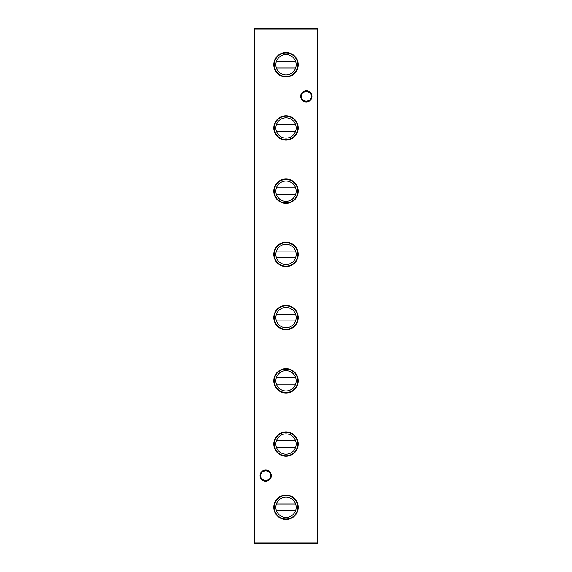 <?xml version="1.0" encoding="UTF-8"?>
<svg xmlns="http://www.w3.org/2000/svg" width="572" height="572" viewBox="0 0 572 572"><rect width="100%" height="100%" fill="white"/><g stroke="black" fill="none" stroke-linecap="round" stroke-linejoin="round"><path stroke-width="0.86" d="M286 495.08A12.198 12.198 0 0 0 273.802 507.271A12.198 12.198 0 0 0 286 519.469A12.198 12.198 0 0 0 298.198 507.271A12.198 12.198 0 0 0 286 495.08M286 495.524A11.755 11.755 0 0 0 274.245 507.271A11.755 11.755 0 0 0 286 519.026A11.755 11.755 0 0 0 297.755 507.271A11.755 11.755 0 0 0 286 495.524M286 497.125A10.153 10.153 0 0 0 275.847 507.271A10.153 10.153 0 0 0 286 517.424A10.153 10.153 0 0 0 296.153 507.271A10.153 10.153 0 0 0 286 497.125M286 431.853A12.198 12.198 0 0 0 273.802 444.051A12.198 12.198 0 0 0 286 456.249A12.198 12.198 0 0 0 298.198 444.051A12.198 12.198 0 0 0 286 431.853M286 432.303A11.755 11.755 0 0 0 274.245 444.051A11.755 11.755 0 0 0 286 455.805A11.755 11.755 0 0 0 297.755 444.051A11.755 11.755 0 0 0 286 432.303M286 433.898A10.153 10.153 0 0 0 275.847 444.051A10.153 10.153 0 0 0 286 454.204A10.153 10.153 0 0 0 296.153 444.051A10.153 10.153 0 0 0 286 433.898M286 368.633A12.198 12.198 0 0 0 273.802 380.83A12.198 12.198 0 0 0 286 393.028A12.198 12.198 0 0 0 298.198 380.83A12.198 12.198 0 0 0 286 368.633M286 369.076A11.755 11.755 0 0 0 274.245 380.83A11.755 11.755 0 0 0 286 392.585A11.755 11.755 0 0 0 297.755 380.83A11.755 11.755 0 0 0 286 369.076M286 370.677A10.153 10.153 0 0 0 275.847 380.83A10.153 10.153 0 0 0 286 390.983A10.153 10.153 0 0 0 296.153 380.83A10.153 10.153 0 0 0 286 370.677M286 305.412A12.198 12.198 0 0 0 273.802 317.61A12.198 12.198 0 0 0 286 329.808A12.198 12.198 0 0 0 298.198 317.61A12.198 12.198 0 0 0 286 305.412M286 305.856A11.755 11.755 0 0 0 274.245 317.61A11.755 11.755 0 0 0 286 329.365A11.755 11.755 0 0 0 297.755 317.61A11.755 11.755 0 0 0 286 305.856M286 307.457A10.153 10.153 0 0 0 275.847 317.61A10.153 10.153 0 0 0 286 327.763A10.153 10.153 0 0 0 296.153 317.61A10.153 10.153 0 0 0 286 307.457M286 242.192A12.198 12.198 0 0 0 273.802 254.39A12.198 12.198 0 0 0 286 266.588A12.198 12.198 0 0 0 298.198 254.39A12.198 12.198 0 0 0 286 242.192M286 242.635A11.755 11.755 0 0 0 274.245 254.39A11.755 11.755 0 0 0 286 266.144A11.755 11.755 0 0 0 297.755 254.39A11.755 11.755 0 0 0 286 242.635M286 244.237A10.153 10.153 0 0 0 275.847 254.39A10.153 10.153 0 0 0 286 264.543A10.153 10.153 0 0 0 296.153 254.39A10.153 10.153 0 0 0 286 244.237M286 178.972A12.198 12.198 0 0 0 273.802 191.17A12.198 12.198 0 0 0 286 203.367A12.198 12.198 0 0 0 298.198 191.17A12.198 12.198 0 0 0 286 178.972M286 179.415A11.755 11.755 0 0 0 274.245 191.17A11.755 11.755 0 0 0 286 202.924A11.755 11.755 0 0 0 297.755 191.17A11.755 11.755 0 0 0 286 179.415M286 181.017A10.153 10.153 0 0 0 275.847 191.17A10.153 10.153 0 0 0 286 201.323A10.153 10.153 0 0 0 296.153 191.17A10.153 10.153 0 0 0 286 181.017M286 115.751A12.198 12.198 0 0 0 273.802 127.949A12.198 12.198 0 0 0 286 140.147A12.198 12.198 0 0 0 298.198 127.949A12.198 12.198 0 0 0 286 115.751M286 116.195A11.755 11.755 0 0 0 274.245 127.949A11.755 11.755 0 0 0 286 139.697A11.755 11.755 0 0 0 297.755 127.949A11.755 11.755 0 0 0 286 116.195M286 117.796A10.153 10.153 0 0 0 275.847 127.949A10.153 10.153 0 0 0 286 138.102A10.153 10.153 0 0 0 296.153 127.949A10.153 10.153 0 0 0 286 117.796M286 52.531A12.198 12.198 0 0 0 273.802 64.729A12.198 12.198 0 0 0 286 76.92A12.198 12.198 0 0 0 298.198 64.729A12.198 12.198 0 0 0 286 52.531M286 52.974A11.755 11.755 0 0 0 274.245 64.729A11.755 11.755 0 0 0 286 76.476A11.755 11.755 0 0 0 297.755 64.729A11.755 11.755 0 0 0 286 52.974M286 54.576A10.153 10.153 0 0 0 275.847 64.729A10.153 10.153 0 0 0 286 74.875A10.153 10.153 0 0 0 296.153 64.729A10.153 10.153 0 0 0 286 54.576M262.04 472.122L265.68 470.584A5.076 5.076 0 0 0 260.603 475.661A5.076 5.076 0 0 0 265.68 480.737L262.04 479.2M265.68 481.281A5.62 5.62 0 0 1 260.06 475.661A5.62 5.62 0 0 1 265.68 470.048A5.62 5.62 0 0 1 271.3 475.661A5.62 5.62 0 0 1 265.68 481.281M302.681 92.8L306.32 91.263A5.076 5.076 0 0 0 301.244 96.339A5.076 5.076 0 0 0 306.32 101.416L302.681 99.878M306.32 101.952A5.62 5.62 0 0 1 300.7 96.339A5.62 5.62 0 0 1 306.32 90.719A5.62 5.62 0 0 1 311.94 96.339A5.62 5.62 0 0 1 306.32 101.952M309.96 99.878L306.32 101.416A5.076 5.076 0 0 0 311.397 96.339A5.076 5.076 0 0 0 306.32 91.263L309.96 92.8M269.319 479.2L265.68 480.737A5.076 5.076 0 0 0 270.756 475.661A5.076 5.076 0 0 0 265.68 470.584L269.319 472.122M317.253 28.6L317.253 28.965L254.747 28.965L254.747 543.035L317.253 543.035L317.253 28.965L317.61 543.035L317.253 543.4L254.747 543.4L254.39 28.965L254.747 28.6L317.253 28.6L317.61 28.965M295.588 61.404L286 61.404L286 68.054L295.588 68.054M295.588 124.624L286 124.624L286 131.274L295.588 131.274M295.588 187.845L286 187.845L286 194.494L295.588 194.494M295.588 251.065L286 251.065L286 257.715L295.588 257.715M295.588 314.285L286 314.285L286 320.935L295.588 320.935M295.588 377.506L286 377.506L286 384.155L295.588 384.155M295.588 440.726L286 440.726L286 447.375L295.588 447.375M295.588 503.946L286 503.946L286 510.596L295.588 510.596M317.253 543.4L317.61 543.035M254.39 543.035L254.747 543.4M254.39 28.965L254.747 28.6M276.412 61.404L286 61.404M286 68.054L276.412 68.054M276.412 124.624L286 124.624M286 131.274L276.412 131.274M276.412 187.845L286 187.845M286 194.494L276.412 194.494M276.412 251.065L286 251.065M286 257.715L276.412 257.715M276.412 314.285L286 314.285M286 320.935L276.412 320.935M276.412 377.506L286 377.506M286 384.155L276.412 384.155M276.412 440.726L286 440.726M286 447.375L276.412 447.375M276.412 503.946L286 503.946M286 510.596L276.412 510.596"/></g></svg>
